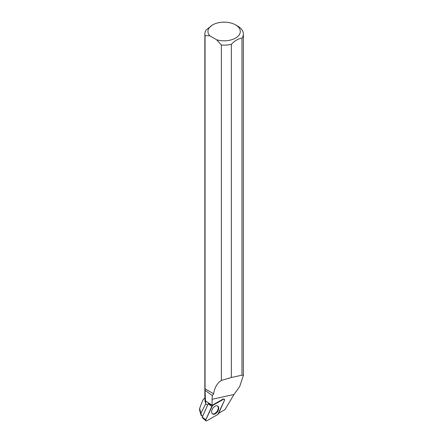 <?xml version="1.0" encoding="UTF-8"?>
<svg xmlns="http://www.w3.org/2000/svg" width="443" height="443" viewBox="0 0 443 443"><rect width="100%" height="100%" fill="white"/><g stroke="black" fill="none" stroke-linecap="round" stroke-linejoin="round"><path stroke-width="0.66" d="M205.884 420.85L202.274 417.588A0.471 0.288 -56.8 0 1 202.252 417.162L208.199 403.8A0.471 0.288 -56.8 0 1 208.387 403.545L212.07 405.328A1.146 0.698 -56.8 0 1 212.092 405.317L223.25 398.966L223.676 399.187L212.518 405.539A1.224 0.748 123.2 0 0 211.787 406.381L205.84 419.737A1.224 0.748 123.2 0 0 205.884 420.85A1.224 0.748 123.2 0 0 206.659 420.839L217.818 414.487A1.224 0.748 123.2 0 0 218.549 413.646L224.496 400.289A1.224 0.748 123.2 0 0 224.33 399.099A1.224 0.748 123.2 0 0 223.676 399.187M212.108 413.535A4.735 2.885 123.2 0 0 212.446 413.884A4.735 2.885 123.2 0 0 217.203 412.117A4.735 2.885 123.2 0 0 218.222 406.491A4.735 2.885 123.2 0 0 217.629 405.971A4.735 2.885 123.2 0 0 212.978 408.108A4.735 2.885 123.2 0 0 212.108 413.535M202.706 416.143L201.111 415.346L202.623 416.337M204.86 34.006L204.86 396.474A19.259 11.119 0 0 0 205.369 399.016L205.059 388.843L205.059 35.601A19.259 11.119 180 0 1 204.86 34.006A19.259 11.119 180 0 1 206.266 29.836L212.679 24.886A16.175 9.336 180 0 1 235.554 24.886A16.175 9.336 180 0 1 237.155 37.013A16.175 9.336 180 0 1 216.633 39.765L221.356 45.009L221.356 380.437C217.242 383.034 214.672 387.487 213.637 393.799L212.275 395.56L212.086 399.298L234.009 394.469L224.95 409.653L218.759 413.175M235.554 24.886L237.736 26.143A19.259 11.119 180 0 1 243.373 34.006A19.259 11.119 180 0 1 241.972 38.176L241.972 375.171L231.34 377.497L221.356 380.437M234.009 394.469L239.741 386.412L243.373 375.481L241.972 375.171M204.965 397.626L202.783 400.289L199.649 408.352L200.884 413.369L205.862 403.412L205.369 399.016M204.976 397.687L204.976 400.09A19.143 11.053 0 0 0 205.862 403.412M200.884 413.369L201.643 415.451M201.111 415.346L199.655 410.384M205.369 390.565L212.275 395.56M205.059 388.843L213.637 393.799M205.535 400.932L212.07 405.212A4.934 3.007 -56.8 0 1 212.07 405.328M212.07 405.212L212.086 399.298M231.34 377.497L231.34 44.311A19.259 11.119 180 0 1 221.356 45.009M205.059 35.601L209.777 35.805L216.633 39.765M209.777 35.805A16.175 9.336 180 0 1 212.679 24.886M231.34 44.311C234.879 40.629 238.423 38.58 241.972 38.176M217.391 405.866A4.69 2.857 -56.8 0 1 218.244 407.937A4.69 2.857 -56.8 0 1 216.073 412.571A4.69 2.857 -56.8 0 1 212.258 413.707M217.818 414.493L224.496 400.289C224.784 399.276 224.507 398.91 223.676 399.187L212.518 405.533L205.84 419.737C205.552 420.75 205.823 421.116 206.659 420.839L217.818 414.493M212.086 405.317L212.518 405.539M202.252 417.162L205.84 419.737M211.787 406.381L208.199 403.8M205.635 403.789L207.629 405.09M243.373 375.481L243.373 34.006M199.627 410.384L199.627 408.352"/></g></svg>
